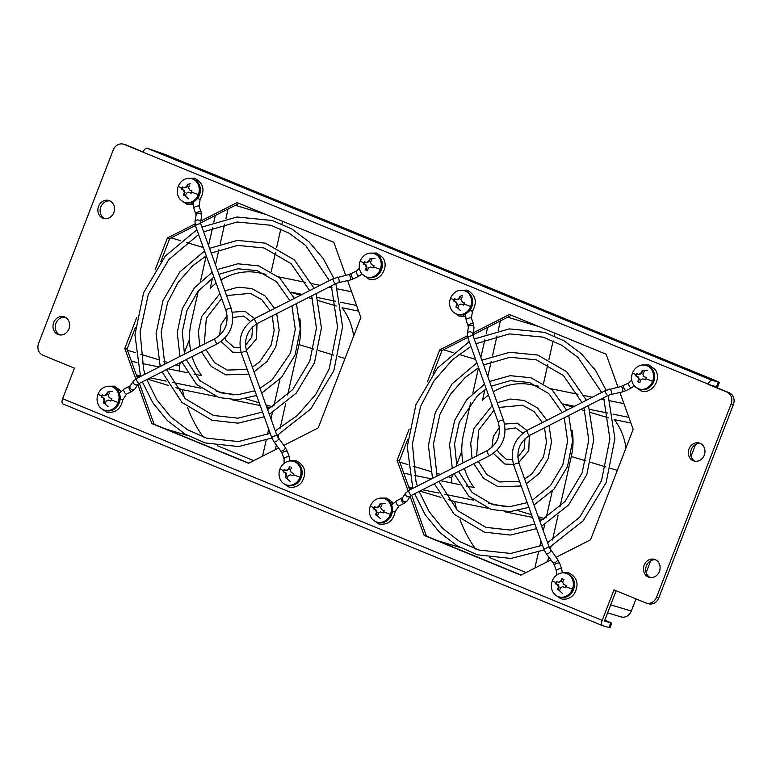 <?xml version="1.0" encoding="UTF-8"?>
<svg xmlns="http://www.w3.org/2000/svg" width="772" height="772" viewBox="0 0 772 772"><rect width="100%" height="100%" fill="white"/><g stroke="black" fill="none" stroke-linecap="round" stroke-linejoin="round"><path stroke-width="1.16" d="M625.986 447.934A62.378 54.976 -73.2 0 0 614.329 419.63L630.898 423.017M451.919 483.021A134.106 118.193 106.8 0 1 451.581 477.781L452.923 474.307M456.532 464.956L461.791 451.321M526.05 572.534L489.68 557.596M456.802 509.848A134.106 118.193 106.8 0 1 454.708 501.53L487.827 508.294M504.434 511.682L532.506 517.414M538.943 518.726L543.314 519.624M475.581 548.95A134.106 118.193 106.8 0 1 459.89 519.286M543.546 383.414L547.811 364.49M548.94 359.472L553.138 340.848M554.257 335.888L554.875 333.157M607.622 612.862L620.977 616.886A9.36 8.241 -73.2 0 0 631.313 611.067L636.012 598.898M646.145 572.641L650.719 560.771M691.017 456.348L695.591 444.479M547.628 561.582L548.68 556.911M550.311 549.674L551.005 546.576M552.491 540.014L558.059 515.291M559.97 506.828L571.309 456.513A62.378 54.976 -73.2 0 0 572.129 430.236M563.502 404.036L574.513 406.284M583.362 408.089L584.124 408.243M589.731 409.392L607.776 413.068M613.055 414.149L628.871 417.372M487.634 327.367L486.148 333.977M484.845 339.767L480.869 357.407M478.543 367.704L472.821 393.112M470.64 402.752L463.49 434.501A62.378 54.976 -73.2 0 0 463.055 462.872M464.435 468.459A62.378 54.976 -73.2 0 0 474.085 487.547L466.442 485.984M459.446 484.555L440.397 480.666M431.548 478.862L414.583 475.398M409.285 474.317L403.756 473.188M408.697 486.92L412.615 487.721M422.525 489.738L438.506 492.999M444.913 494.312L473.265 500.102M488.531 503.219L503.691 506.307A62.378 54.976 -73.2 0 0 506.133 506.741M552.241 491.098L546.209 517.838M544.685 524.593L543.285 530.789M540.989 540.979L539.773 546.402M538.441 552.298L534.89 568.047M623.93 403.65L609.89 400.784M604.302 399.645L601.224 399.018M592.385 397.213L584.288 395.553M577.987 394.27L550.841 388.731M538.316 386.174L531.107 384.697A62.378 54.976 -73.2 0 0 493.26 391.838M488.473 395.1A62.378 54.976 -73.2 0 0 482.49 400.214L484.816 389.908M487.798 376.668L491.195 361.634M492.488 355.892L496.975 335.994M498.191 330.599L500.372 320.901M563.695 404.364L572.853 407.124M580.631 409.469L584.935 410.772M590.599 412.48L608.606 417.903M475.62 359.424L458.944 354.396M453.125 352.64L443.543 349.745M399.79 462.158L407.867 464.599M413.068 466.163L430.708 471.489M436.257 473.159L440.358 474.394M448.136 476.739L451.581 477.781M409.006 487.75L412.161 488.705M419.949 491.05L440.918 497.38M448.271 499.59L454.708 501.53M459.9 547.416L437.396 540.632M538.943 326.614L507.687 317.186M353.663 336.052A62.378 54.976 -73.2 0 0 342.006 307.748L358.575 311.126M179.596 371.139A134.106 118.193 106.8 0 1 179.258 365.899L180.6 362.425M184.209 353.074L189.468 339.439M253.727 460.652L217.357 445.714M184.479 397.966A134.106 118.193 106.8 0 1 182.385 389.648L215.513 396.412M232.121 399.8L260.183 405.532M266.63 406.844L270.991 407.741M203.258 437.068A134.106 118.193 106.8 0 1 187.567 407.404M271.223 271.532L275.488 252.608M276.617 247.59L280.825 228.966M281.934 224.005L282.552 221.275M275.305 449.7L276.357 445.029M277.988 437.792L278.692 434.694M280.168 428.132L285.737 403.409M287.647 394.946L298.986 344.63A62.378 54.976 -73.2 0 0 299.806 318.344M291.179 292.154L302.19 294.402M311.039 296.207L311.811 296.361M317.408 297.5L335.453 301.186M340.732 302.267L356.548 305.49M215.32 215.475L213.825 222.095M212.522 227.885L208.546 245.525M206.22 255.822L200.498 281.23M198.327 290.87L191.166 322.619A62.378 54.976 -73.2 0 0 190.732 350.99M192.112 356.577A62.378 54.976 -73.2 0 0 201.762 375.665L194.119 374.102M187.123 372.673L168.074 368.784M159.225 366.98L142.26 363.515M136.962 362.435L131.433 361.306M136.383 375.038L140.292 375.839M150.202 377.855L166.183 381.117M172.59 382.43L200.942 388.219M216.218 391.336L231.368 394.424A62.378 54.976 -73.2 0 0 233.82 394.859M279.918 379.206L273.886 405.956M272.362 412.711L270.972 418.906M268.675 429.097L267.45 434.52M266.118 440.416L262.567 456.165M351.607 291.768L337.567 288.902M331.989 287.763L328.911 287.126M320.062 285.322L311.975 283.671M305.664 282.388L278.518 276.849M265.993 274.292L258.784 272.815A62.378 54.976 -73.2 0 0 220.946 279.956M216.15 283.218A62.378 54.976 -73.2 0 0 210.177 288.332L212.503 278.017M215.484 264.786L218.872 249.752M220.165 244.01L224.652 224.112M225.868 218.717L228.049 209.009M291.372 292.482L300.53 295.242M308.308 297.587L312.612 298.88M318.276 300.597L336.293 306.021M203.306 247.542L186.621 242.505M180.802 240.758L171.22 237.863M127.467 350.276L135.544 352.717M140.745 354.28L158.385 359.598M163.934 361.277L168.035 362.512M175.813 364.857L179.258 365.899M136.683 375.868L139.838 376.823M147.626 379.168L168.605 385.498M175.948 387.708L182.385 389.648M187.577 435.533L165.073 428.75M266.62 214.732L235.363 205.304M113.831 212.58A9.36 8.241 106.8 0 1 103.487 218.399A9.36 8.241 106.8 0 1 98.555 206.307A9.36 8.241 106.8 0 1 108.891 200.488A9.36 8.241 106.8 0 1 113.831 212.58M109.991 200.913A9.36 8.241 -73.2 0 0 100.814 206.983A9.36 8.241 -73.2 0 0 104.645 218.65M68.949 328.872A9.36 8.241 106.8 0 1 58.614 334.691A9.36 8.241 106.8 0 1 53.683 322.599A9.36 8.241 106.8 0 1 64.018 316.781A9.36 8.241 106.8 0 1 68.949 328.872M65.118 317.205A9.36 8.241 -73.2 0 0 55.941 323.275A9.36 8.241 -73.2 0 0 59.772 334.942M659.404 571.463A9.36 8.241 106.8 0 1 649.069 577.282A9.36 8.241 106.8 0 1 644.137 565.191A9.36 8.241 106.8 0 1 654.473 559.362A9.36 8.241 106.8 0 1 659.404 571.463M655.573 559.797A9.36 8.241 -73.2 0 0 646.396 565.866A9.36 8.241 -73.2 0 0 650.227 577.533M704.276 455.171A9.36 8.241 106.8 0 1 693.941 460.99A9.36 8.241 106.8 0 1 689.01 448.889A9.36 8.241 106.8 0 1 699.345 443.07A9.36 8.241 106.8 0 1 704.276 455.171M700.445 443.504A9.36 8.241 -73.2 0 0 691.268 449.574A9.36 8.241 -73.2 0 0 695.099 461.241M200.788 221.024L237.091 202.592L333.803 242.331L345.673 275.286M347.593 280.612L360.852 317.437L318.218 427.91L283.691 445.444M278.615 448.021L248.545 463.287L151.833 423.548L137.831 384.649M135.775 378.946L124.794 348.442L136.789 317.36M155.095 269.93L167.427 237.969L194.998 223.967M638.627 377.933L638.743 377.112M558.417 585.803L558.532 584.983M366.314 266.05L366.43 265.23M376.447 511.045L376.562 510.224M286.094 473.921L286.209 473.101M104.124 399.163L104.239 398.333M184.334 191.282L184.45 190.462M456.657 303.164L456.773 302.344M473.111 332.906L509.414 314.484L606.126 354.213L617.996 387.168M619.916 392.494L633.165 429.319L590.541 539.802L556.014 557.326M550.928 559.903L520.868 575.169L424.156 535.44L410.144 496.531M408.098 490.828L397.117 460.334L409.112 429.242M427.408 381.812L439.741 349.851L467.321 335.849M604.843 620.07L611.762 623.158L609.967 627.81L602.662 625.706A4.989 2.345 -67.7 0 1 602.565 625.667A4.989 2.345 -67.7 0 1 602.199 620.379L613.981 589.847L645.537 602.816A9.36 8.241 -73.2 0 0 646.203 603.048A9.36 8.241 -73.2 0 0 656.538 597.229L731.142 403.891A9.36 8.241 -73.2 0 0 726.877 392.031L708.04 384.292A4.989 2.345 -67.7 0 1 712.093 380.326L719.398 382.43L714.901 380.335L165.169 154.477L147.085 148.195A4.989 2.345 112.3 0 0 143.032 152.161L124.205 144.422A9.36 8.241 -73.2 0 0 123.539 144.19A9.36 8.241 -73.2 0 0 113.204 150.009L38.6 343.347A9.36 8.241 -73.2 0 0 42.865 355.207L74.43 368.176L62.648 398.699A4.989 2.345 112.3 0 0 63.014 403.997A4.989 2.345 112.3 0 0 63.111 404.036L602.469 625.629M167.427 237.969L169.686 238.644L195.403 225.588M200.527 222.983L239.088 203.412M124.794 348.442L127.052 349.127L135.438 327.396M160.798 261.669L169.686 238.644M151.833 423.548L154.091 424.233L139.375 383.356M137.455 378.029L127.052 349.127M248.816 463.152L154.091 424.233M439.741 349.851L441.999 350.536L467.726 337.47M472.85 334.874L511.402 315.294M397.117 460.334L399.375 461.009L407.761 439.287M433.121 373.552L441.999 350.536M424.156 535.44L426.414 536.115L411.698 495.238M409.778 489.921L399.375 461.009M521.139 575.034L426.414 536.115M124.205 144.422L126.463 145.107A9.36 8.241 -73.2 0 0 125.797 144.866L123.539 144.19M126.463 145.107L143.119 151.949M646.203 603.048L648.461 603.733A9.36 8.241 -73.2 0 0 658.796 597.904L733.4 404.576A9.36 8.241 -73.2 0 0 729.135 392.716L143.032 152.161M611.762 623.158L604.457 621.055L616.153 590.744M710.298 384.977L717.603 387.081L719.398 382.43M118.145 390.979A2.808 1.09 -34.9 0 1 120.22 390.439A2.808 1.09 -34.9 0 1 120.5 390.632A2.808 1.09 -34.9 0 1 119.168 392.871M192.981 202.09A2.808 1.197 -101.2 0 1 192.257 204.483A2.808 1.197 -101.2 0 1 191.977 204.464A2.808 1.197 -101.2 0 1 190.771 202.833M291.121 460.652A2.808 1.197 78.8 0 0 290.851 460.633A2.808 1.197 78.8 0 0 290.426 460.961M563.444 572.534A2.808 1.197 78.8 0 0 563.164 572.515A2.808 1.197 78.8 0 0 562.74 572.843M390.468 502.861A2.808 1.09 -34.9 0 1 392.543 502.321A2.808 1.09 -34.9 0 1 392.823 502.514A2.808 1.09 -34.9 0 1 391.491 504.753M465.294 313.972A2.808 1.197 -101.2 0 1 464.58 316.366A2.808 1.197 -101.2 0 1 464.3 316.346A2.808 1.197 -101.2 0 1 463.084 314.715M639.013 388.963L640.133 389.3A12.323 10.856 -73.2 0 0 653.749 381.638A12.323 10.856 -73.2 0 0 647.254 365.706L646.125 365.368A12.323 10.856 -73.2 0 0 632.509 373.03A12.323 10.856 -73.2 0 0 639.013 388.963A12.323 10.856 -73.2 0 0 652.62 381.291A12.323 10.856 -73.2 0 0 646.125 365.368M637.875 381.802A19.522 9.187 -67.7 0 1 638.579 379.1L637.73 376.726L635.742 375.877A18.644 8.781 -67.7 0 1 636.167 374.709A18.644 8.781 -67.7 0 1 636.639 373.552L638.627 374.401L640.828 373.281A19.522 9.187 -67.7 0 1 642.14 370.753M644.176 371.593A19.522 9.187 112.3 0 0 642.864 374.121L643.713 376.495L646.309 377.527A18.644 8.781 112.3 0 0 645.846 378.676A18.644 8.781 112.3 0 0 645.411 379.853L642.815 378.82L640.615 379.93A19.522 9.187 112.3 0 0 639.911 382.642M642.545 370.878L641.542 373.494L639.052 374.497M637.035 373.716L636.147 376.003L638.444 376.939L639.293 379.313L638.29 381.928L639.92 382.603M643.095 378.927L645.421 379.805M558.793 596.833L559.922 597.171A12.323 10.856 -73.2 0 0 573.538 589.509A12.323 10.856 -73.2 0 0 567.034 573.586L565.905 573.239A12.323 10.856 -73.2 0 0 552.298 580.911A12.323 10.856 -73.2 0 0 558.793 596.833A12.323 10.856 -73.2 0 0 572.409 589.171A12.323 10.856 -73.2 0 0 565.905 573.239M563.965 579.463A19.522 9.187 112.3 0 0 562.653 581.991L563.502 584.365L566.098 585.398A18.644 8.781 112.3 0 0 565.625 586.556A18.644 8.781 112.3 0 0 565.201 587.724L562.605 586.691L560.404 587.81A19.522 9.187 112.3 0 0 559.7 590.512M557.664 589.683A19.522 9.187 -67.7 0 1 558.368 586.971L557.519 584.597L555.531 583.748A18.644 8.781 -67.7 0 1 555.956 582.58A18.644 8.781 -67.7 0 1 556.429 581.422L558.417 582.271L560.617 581.152A19.522 9.187 -67.7 0 1 561.929 578.633M562.334 578.759L561.331 581.374L558.841 582.368M556.824 581.596L555.937 583.873L558.233 584.809L559.082 587.183L558.079 589.798L559.71 590.474M562.884 586.797L565.21 587.685M376.823 522.065L377.952 522.412A12.323 10.856 -73.2 0 0 391.568 514.741A12.323 10.856 -73.2 0 0 385.064 498.818L383.935 498.48A12.323 10.856 -73.2 0 0 370.328 506.142A12.323 10.856 -73.2 0 0 376.823 522.065A12.323 10.856 -73.2 0 0 390.439 514.403A12.323 10.856 -73.2 0 0 383.935 498.48M381.995 504.705A19.522 9.187 112.3 0 0 380.673 507.233L381.532 509.597L384.128 510.63A18.644 8.781 112.3 0 0 383.655 511.788A18.644 8.781 112.3 0 0 383.23 512.955L380.635 511.923L378.434 513.042A19.522 9.187 112.3 0 0 377.73 515.754M375.694 514.914A19.522 9.187 -67.7 0 1 376.398 512.203L375.539 509.838L373.561 508.989A18.644 8.781 -67.7 0 1 373.986 507.812A18.644 8.781 -67.7 0 1 374.459 506.664L376.437 507.513L378.637 506.393A19.522 9.187 -67.7 0 1 379.959 503.865M380.364 503.991L379.361 506.606L376.871 507.609M374.845 506.828L373.966 509.105L376.263 510.051L377.112 512.425L376.099 515.04L377.74 515.706M380.905 512.039L383.24 512.917M457.034 314.194L458.163 314.532A12.323 10.856 -73.2 0 0 471.779 306.87A12.323 10.856 -73.2 0 0 465.275 290.947L464.146 290.61A12.323 10.856 -73.2 0 0 450.539 298.272A12.323 10.856 -73.2 0 0 457.034 314.194A12.323 10.856 -73.2 0 0 470.65 306.532A12.323 10.856 -73.2 0 0 464.146 290.61M455.905 307.044A19.522 9.187 -67.7 0 1 456.609 304.332L455.76 301.958L453.772 301.109A18.644 8.781 -67.7 0 1 454.197 299.941A18.644 8.781 -67.7 0 1 454.669 298.783L456.657 299.632L458.857 298.523A19.522 9.187 -67.7 0 1 460.17 295.994M462.206 296.834A19.522 9.187 112.3 0 0 460.894 299.353L461.743 301.727L464.339 302.759A18.644 8.781 112.3 0 0 463.866 303.917A18.644 8.781 112.3 0 0 463.441 305.085L460.845 304.052L458.645 305.172A19.522 9.187 112.3 0 0 457.941 307.874M460.575 296.12L459.572 298.735L457.082 299.729M455.055 298.957L454.177 301.234L456.474 302.18L457.323 304.544L456.32 307.169L457.95 307.835M461.125 304.168L463.451 305.046M366.69 277.071L367.819 277.418A12.323 10.856 -73.2 0 0 381.426 269.746A12.323 10.856 -73.2 0 0 374.931 253.824L373.802 253.486A12.323 10.856 -73.2 0 0 360.186 261.148A12.323 10.856 -73.2 0 0 366.69 277.071A12.323 10.856 -73.2 0 0 380.297 269.409A12.323 10.856 -73.2 0 0 373.802 253.486M365.552 269.92A19.522 9.187 -67.7 0 1 366.256 267.208L365.407 264.844L363.419 263.995A18.644 8.781 -67.7 0 1 363.853 262.827A18.644 8.781 -67.7 0 1 364.316 261.669L366.304 262.519L368.505 261.399A19.522 9.187 -67.7 0 1 369.817 258.871M371.853 259.71A19.522 9.187 112.3 0 0 370.541 262.239L371.39 264.603L373.986 265.636A18.644 8.781 112.3 0 0 373.523 266.794A18.644 8.781 112.3 0 0 373.088 267.961L370.492 266.929L368.292 268.048A19.522 9.187 112.3 0 0 367.588 270.76M370.232 258.996L369.219 261.612L366.729 262.615M364.712 261.833L363.834 264.12L366.121 265.057L366.98 267.43L365.967 270.046L367.597 270.721M370.772 267.044L373.108 267.923M286.48 484.951L287.609 485.289A12.323 10.856 -73.2 0 0 301.215 477.627A12.323 10.856 -73.2 0 0 294.721 461.695L293.592 461.357A12.323 10.856 -73.2 0 0 279.975 469.019A12.323 10.856 -73.2 0 0 286.48 484.951A12.323 10.856 -73.2 0 0 300.086 477.279A12.323 10.856 -73.2 0 0 293.592 461.357M285.341 477.791A19.522 9.187 -67.7 0 1 286.045 475.089L285.196 472.715L283.208 471.866A18.644 8.781 -67.7 0 1 283.633 470.698A18.644 8.781 -67.7 0 1 284.106 469.54L286.094 470.389L288.294 469.27A19.522 9.187 -67.7 0 1 289.606 466.751M291.642 467.581A19.522 9.187 112.3 0 0 290.33 470.109L291.179 472.483L293.775 473.516A18.644 8.781 112.3 0 0 293.312 474.674A18.644 8.781 112.3 0 0 292.877 475.841L290.282 474.809L288.081 475.919A19.522 9.187 112.3 0 0 287.377 478.63M290.021 466.867L289.008 469.492L286.518 470.486M284.501 469.714L283.623 471.991L285.91 472.927L286.759 475.301L285.756 477.916L287.387 478.592M290.562 474.915L292.897 475.803M104.5 410.183L105.629 410.53A12.323 10.856 -73.2 0 0 119.245 402.859A12.323 10.856 -73.2 0 0 112.751 386.936L111.622 386.598A12.323 10.856 -73.2 0 0 98.005 394.26A12.323 10.856 -73.2 0 0 104.5 410.183A12.323 10.856 -73.2 0 0 118.116 402.521A12.323 10.856 -73.2 0 0 111.622 386.598M103.371 403.032A19.522 9.187 -67.7 0 1 104.075 400.321L103.226 397.956L101.238 397.097A18.644 8.781 -67.7 0 1 101.663 395.93A18.644 8.781 -67.7 0 1 102.136 394.772L104.124 395.621L106.324 394.511A19.522 9.187 -67.7 0 1 107.636 391.983M109.672 392.823A19.522 9.187 112.3 0 0 108.36 395.341L109.209 397.715L111.805 398.748A18.644 8.781 112.3 0 0 111.332 399.906A18.644 8.781 112.3 0 0 110.907 401.073L108.312 400.041L106.111 401.16A19.522 9.187 112.3 0 0 105.407 403.872M108.041 392.108L107.038 394.724L104.548 395.727M102.531 394.946L101.643 397.223L103.94 398.169L104.789 400.543L103.786 403.158L105.417 403.824M108.591 400.157L110.917 401.035M184.72 202.312L185.849 202.65A12.323 10.856 -73.2 0 0 199.456 194.988A12.323 10.856 -73.2 0 0 192.961 179.065L191.832 178.718A12.323 10.856 -73.2 0 0 178.216 186.39A12.323 10.856 -73.2 0 0 184.72 202.312A12.323 10.856 -73.2 0 0 198.327 194.65A12.323 10.856 -73.2 0 0 191.832 178.718M189.883 184.942A19.522 9.187 112.3 0 0 188.571 187.471L189.42 189.844L192.016 190.877A18.644 8.781 112.3 0 0 191.552 192.035A18.644 8.781 112.3 0 0 191.118 193.203L188.522 192.17L186.322 193.29A19.522 9.187 112.3 0 0 185.618 195.992M183.582 195.162A19.522 9.187 -67.7 0 1 184.286 192.45L183.437 190.076L181.449 189.227A18.644 8.781 -67.7 0 1 181.874 188.059A18.644 8.781 -67.7 0 1 182.346 186.901L184.334 187.75L186.535 186.631A19.522 9.187 -67.7 0 1 187.847 184.112M188.252 184.238L187.249 186.853L184.759 187.847M182.742 187.075L181.864 189.352L184.151 190.298L185 192.662L183.997 195.287L185.627 195.953M188.802 192.276L191.128 193.164M571.309 456.513L585.909 460.913M590.696 462.351L605.933 466.954M610.72 468.392L617.32 470.38M503.691 506.307L505.033 506.712M518.031 510.63L531.532 514.702M538.229 516.719L544.829 518.716M610.71 604.852L631.313 611.067M298.986 344.63L313.586 349.031M318.373 350.469L333.62 355.072M338.397 356.51L345.007 358.498M231.368 394.424L232.719 394.83M245.708 398.748L259.209 402.82M265.906 404.837L272.506 406.825M62.648 398.699L602.199 620.379M712.093 380.326L147.085 148.195M726.877 392.031L729.135 392.716M731.142 403.891L733.4 404.576M656.538 597.229L658.796 597.904M608.876 627.578L610.671 622.927M718.298 382.198L716.503 386.849M187.461 178.438L194.583 178.245C203.374 182.868 205.236 189.893 200.16 199.33A2.808 0.502 -143.5 0 1 199.794 199.34A2.808 0.502 -143.5 0 1 197.728 198.153M200.16 199.33L199.06 206.249A2.808 0.859 160.2 0 0 198.751 206.018A2.808 0.859 160.2 0 0 195.625 206.597A2.808 0.859 160.2 0 0 193.772 208.15L196.107 215.127M120.104 399.307L122.787 399.867C120.741 409.237 115.327 413.319 106.546 412.103L100.707 408.002M200.508 222.703L201.646 216.035L201.067 211.837A2.808 0.859 160.2 0 0 200.759 211.605A2.808 0.859 160.2 0 0 197.159 212.406A2.808 0.859 160.2 0 0 195.789 213.738M130.314 385.73L123.993 389.098A2.808 1.013 63.1 0 0 124.157 391.636A2.808 1.013 63.1 0 0 126.164 394.116A2.808 1.013 63.1 0 0 126.531 394.096L122.787 399.867M201.646 216.035A2.808 2.355 -170.3 0 0 196.107 215.099L194.969 221.776L195.538 225.984A2.808 0.859 160.2 0 1 196.908 224.652A2.808 0.859 160.2 0 1 200.517 223.841A2.808 0.859 160.2 0 1 200.826 224.083L231.233 308.539A2.808 0.859 160.2 0 0 230.924 308.308A2.808 0.859 160.2 0 0 227.798 308.887A2.808 0.859 160.2 0 0 225.955 310.44L195.538 225.984M129.175 386.463A2.808 1.013 63.1 0 0 129.175 388.586A2.808 1.013 63.1 0 0 131.356 391.481A2.808 1.013 63.1 0 0 131.722 391.472L134.897 388.963L138.236 384.041M200.498 222.722L200.508 222.693A2.808 2.355 -170.3 0 0 194.969 221.776M133.595 380.895L136.769 378.386A2.808 1.013 63.1 0 0 136.769 380.5A2.808 1.013 63.1 0 0 138.95 383.404A2.808 1.013 63.1 0 0 139.317 383.385L138.178 384.118A2.808 2.47 34.2 0 1 133.595 380.895L130.256 385.807A2.808 2.47 34.2 0 0 134.897 388.963M139.317 383.385L217.665 343.608A2.808 1.013 -116.9 0 1 217.299 343.627A2.808 1.013 -116.9 0 1 215.291 341.147A2.808 1.013 -116.9 0 1 215.118 338.599C225.434 332.008 229.043 322.619 225.955 310.44M361.991 273.954L359.105 276.019A2.808 1.013 -116.9 0 1 358.748 276.038A2.808 1.013 -116.9 0 1 356.741 273.558A2.808 1.013 -116.9 0 1 356.567 271.02L348.674 274.62L333.35 278.586L255.001 318.363C242.012 326.604 237.486 338.29 241.424 353.431L271.84 437.888A2.808 0.859 -19.8 0 1 273.211 436.556A2.808 0.859 -19.8 0 1 276.81 435.755A2.808 0.859 -19.8 0 1 277.119 435.987L285.235 447.49A2.808 1.148 -36.9 0 1 284.125 449.729A2.808 1.148 -36.9 0 1 282.726 450.684A2.808 1.148 -36.9 0 1 280.738 450.858L282.031 453.28A2.808 0.859 -19.8 0 1 283.401 451.948A2.808 0.859 -19.8 0 1 287.01 451.147A2.808 0.859 -19.8 0 1 287.309 451.379L285.235 447.49M359.105 276.019L353.923 278.653A2.808 1.013 -116.9 0 1 353.557 278.663A2.808 1.013 -116.9 0 1 351.385 275.768A2.808 1.013 -116.9 0 1 351.385 273.645M282.031 453.28L284.048 458.867A2.808 0.859 -19.8 0 1 285.891 457.313A2.808 0.859 -19.8 0 1 289.017 456.734A2.808 0.859 -19.8 0 1 289.326 456.966L290.06 460.98M353.923 278.653L349.89 280.101A2.808 1.033 -102.5 0 0 350.42 277.91A2.808 1.033 -102.5 0 0 350.034 276.251A2.808 1.033 -102.5 0 0 348.674 274.62M349.89 280.101L338.599 282.62A2.808 1.033 -102.5 0 0 339.12 280.419A2.808 1.033 -102.5 0 0 338.734 278.769A2.808 1.033 -102.5 0 0 337.374 277.138M338.599 282.62L335.888 283.585A2.808 1.013 -116.9 0 1 335.521 283.604A2.808 1.013 -116.9 0 1 333.35 280.699A2.808 1.013 -116.9 0 1 333.35 278.586M271.84 437.888L273.925 441.777A2.808 1.148 -36.9 0 0 275.903 441.594A2.808 1.148 -36.9 0 0 277.302 440.638A2.808 1.148 -36.9 0 0 278.412 438.409M335.888 283.585L257.539 323.362A2.808 1.013 -116.9 0 1 257.173 323.381A2.808 1.013 -116.9 0 1 255.165 320.901A2.808 1.013 -116.9 0 1 255.001 318.363M257.539 323.362C247.223 329.962 243.614 339.352 246.712 351.53A2.808 0.859 160.2 0 0 246.403 351.289A2.808 0.859 160.2 0 0 243.276 351.868A2.808 0.859 160.2 0 0 241.424 353.431M634.314 385.846L631.428 387.901A2.808 1.013 -116.9 0 1 631.062 387.92A2.808 1.013 -116.9 0 1 629.055 385.44A2.808 1.013 -116.9 0 1 628.89 382.902L620.997 386.502L605.663 390.468L527.315 430.245C514.335 438.486 509.809 450.173 513.747 465.313L544.154 549.77A2.808 0.859 -19.8 0 1 545.524 548.438A2.808 0.859 -19.8 0 1 549.133 547.637A2.808 0.859 -19.8 0 1 549.442 547.869L557.548 559.372A2.808 1.148 -36.9 0 1 556.448 561.611A2.808 1.148 -36.9 0 1 555.049 562.566A2.808 1.148 -36.9 0 1 553.061 562.749L554.354 565.162A2.808 0.859 -19.8 0 1 555.724 563.83A2.808 0.859 -19.8 0 1 559.324 563.029A2.808 0.859 -19.8 0 1 559.632 563.261L557.548 559.372M631.428 387.901L626.246 390.535A2.808 1.013 -116.9 0 1 625.88 390.555A2.808 1.013 -116.9 0 1 623.708 387.65A2.808 1.013 -116.9 0 1 623.708 385.537M554.354 565.162L556.361 570.749A2.808 0.859 -19.8 0 1 558.214 569.196A2.808 0.859 -19.8 0 1 561.341 568.617A2.808 0.859 -19.8 0 1 561.649 568.848L562.373 572.863M626.246 390.535L622.213 391.983A2.808 1.033 -102.5 0 0 622.743 389.792A2.808 1.033 -102.5 0 0 622.357 388.133A2.808 1.033 -102.5 0 0 620.997 386.502M622.213 391.983L610.922 394.502A2.808 1.033 -102.5 0 0 611.443 392.301A2.808 1.033 -102.5 0 0 611.057 390.651A2.808 1.033 -102.5 0 0 609.697 389.02M610.922 394.502L608.211 395.467A2.808 1.013 -116.9 0 1 607.844 395.486A2.808 1.013 -116.9 0 1 605.673 392.581A2.808 1.013 -116.9 0 1 605.663 390.468M544.154 549.77L546.238 553.659A2.808 1.148 -36.9 0 0 548.226 553.485A2.808 1.148 -36.9 0 0 549.625 552.52A2.808 1.148 -36.9 0 0 550.735 550.291M608.211 395.467L529.862 435.244A2.808 1.013 -116.9 0 1 529.495 435.263A2.808 1.013 -116.9 0 1 527.488 432.783A2.808 1.013 -116.9 0 1 527.315 430.245M529.862 435.244C519.546 441.845 515.937 451.234 519.035 463.412A2.808 0.859 160.2 0 0 518.726 463.171A2.808 0.859 160.2 0 0 515.599 463.76A2.808 0.859 160.2 0 0 513.747 465.313M459.774 290.32L466.906 290.137C475.697 294.75 477.559 301.784 472.483 311.222A2.808 0.502 -143.5 0 1 472.117 311.222A2.808 0.502 -143.5 0 1 470.052 310.035M392.417 511.189L395.11 511.749C393.064 521.119 387.65 525.201 378.859 523.985L373.03 519.884M402.637 497.612L396.316 500.98A2.808 1.013 63.1 0 0 396.48 503.518A2.808 1.013 63.1 0 0 398.487 505.998A2.808 1.013 63.1 0 0 398.854 505.988L395.11 511.749M401.498 498.345A2.808 1.013 63.1 0 0 401.498 500.468A2.808 1.013 63.1 0 0 403.679 503.363A2.808 1.013 63.1 0 0 404.036 503.354L407.22 500.845L410.521 495.981M405.908 492.777L409.092 490.268A2.808 1.013 63.1 0 0 409.092 492.382A2.808 1.013 63.1 0 0 411.273 495.286A2.808 1.013 63.1 0 0 411.63 495.267L410.501 496A2.808 2.47 34.2 0 1 405.908 492.777L402.579 497.689A2.808 2.47 34.2 0 0 407.22 500.845M472.483 311.222L471.383 318.132A2.808 0.859 160.2 0 0 471.074 317.9A2.808 0.859 160.2 0 0 467.948 318.479A2.808 0.859 160.2 0 0 466.095 320.033L468.43 327.01A2.808 2.355 -170.3 0 1 473.969 327.926L473.39 323.719A2.808 0.859 160.2 0 0 473.082 323.487A2.808 0.859 160.2 0 0 469.482 324.288A2.808 0.859 160.2 0 0 468.112 325.62M409.092 490.268L487.441 450.491A2.808 1.013 63.1 0 0 487.615 453.029A2.808 1.013 63.1 0 0 489.622 455.509A2.808 1.013 63.1 0 0 489.988 455.49C502.968 447.249 507.493 435.562 503.556 420.422L473.149 335.965A2.808 0.859 160.2 0 0 472.84 335.733A2.808 0.859 160.2 0 0 469.231 336.534A2.808 0.859 160.2 0 0 467.861 337.866L467.292 333.658L468.43 326.981M472.821 334.604L472.831 334.575A2.808 2.355 -170.3 0 0 467.292 333.658M487.441 450.491C497.757 443.89 501.366 434.501 498.268 422.323A2.808 0.859 -19.8 0 1 500.121 420.769A2.808 0.859 -19.8 0 1 503.248 420.19A2.808 0.859 -19.8 0 1 503.556 420.422M636.167 374.709A19.561 0.791 -158.9 0 1 632.509 373.03M652.62 381.291A19.561 0.791 -158.9 0 1 645.846 378.676M565.625 586.556A19.561 0.791 21.1 0 0 572.409 589.171M552.298 580.911A19.561 0.791 21.1 0 0 555.956 582.58M383.655 511.788A19.561 0.791 21.1 0 0 390.439 514.403M370.328 506.142A19.561 0.791 21.1 0 0 373.986 507.812M454.197 299.941A19.561 0.791 -158.9 0 1 450.539 298.272M470.65 306.532A19.561 0.791 -158.9 0 1 463.866 303.917M363.853 262.827A19.561 0.791 -158.9 0 1 360.186 261.148M380.297 269.409A19.561 0.791 -158.9 0 1 373.523 266.794M283.633 470.698A19.561 0.791 -158.9 0 1 279.975 469.019M300.086 477.279A19.561 0.791 -158.9 0 1 293.312 474.674M101.663 395.93A19.561 0.791 -158.9 0 1 98.005 394.26M118.116 402.521A19.561 0.791 -158.9 0 1 111.332 399.906M191.552 192.035A19.561 0.791 21.1 0 0 198.327 194.65M178.216 186.39A19.561 0.791 21.1 0 0 181.874 188.059M203.615 231.832L237.139 222.008L270.827 225.26L289.375 233.327L305.76 245.612L329.374 280.603M331.362 285.891L337.576 327.048L329.171 368.919L315.825 394.338L297.307 415.529L275.276 430.853M333.842 278.345L323.236 258.533L309.012 241.829L291.777 228.956L272.265 220.483L236.965 217.009L201.907 227.103M196.899 229.747L165.256 256.082L143.631 292.694L134.946 334.797L140.494 376.495M335.849 283.604L342.565 326.807L333.822 370.724L310.817 408.938L276.974 435.591M198.616 234.514L168.769 259.662L148.292 294.489L140.079 331.95L143.631 369.373L145.011 374.198M271.889 438.033L238.548 446.563L205.188 442.935L184.981 434.047L167.244 420.441L152.817 402.772L142.347 381.841M146.825 379.573L156.774 399.703L170.506 416.658L187.393 429.676L206.635 438.158L238.384 441.574L270.19 433.324M166.54 369.566L185.155 398.622L213.477 415.461L237.95 418.183L262.538 412.055M267.623 409.614L292.704 389.58L309.823 360.978L316.443 328.168L311.647 295.888M204.551 251.016L179.866 271.879L162.979 300.646L156.079 333.687L160.219 366.478M162.062 371.843L181.893 402.415L212.03 420.238L238.114 423.172L264.227 416.764M269.332 414.352L296.207 393.141L314.484 362.772L321.432 327.917L316.144 293.611M206.278 255.793L192.71 265.751L178.129 282.427L167.63 302.441L161.165 331.931L164.745 364.181M211.258 253.071L237.573 245.399L263.985 247.947L291.112 263.657L309.649 290.61M209.559 248.343L237.4 240.401L265.423 243.17L294.364 259.865L314.108 288.352M218.91 274.311L237.998 268.781L257.144 270.644L276.472 281.693L289.905 300.636M291.941 305.895L295.3 329.277L290.484 353.026L272.178 379.805L259.971 388.364M294.364 298.378L279.715 277.901L258.581 265.867L237.824 263.783L217.212 269.592M212.213 272.294L194.486 287.686L182.317 308.588L177.222 332.568L179.963 356.452M296.429 303.618L300.298 329.036L295.136 354.821L281.606 377.344L261.679 393.102M213.94 277.09L197.989 291.276L186.978 310.383L182.26 331.912L184.498 354.155M256.565 395.467L237.679 399.771L218.872 397.551L196.532 384.379L181.767 361.836M186.245 359.559L199.794 380.596L220.319 392.774L237.525 394.781L254.876 390.767M226.563 295.56L250.302 293.341L261.814 299.748L270.123 310.682M272.226 315.912L274.166 330.397L271.146 345.084L259.624 361.933L252.319 367.115M274.571 308.424L265.057 295.946L251.74 288.564L238.258 287.174L224.864 290.841M219.895 293.621L201.666 316.539L198.375 331.458L199.726 346.416M276.723 313.625L279.175 330.146L275.797 346.879L266.996 361.547L254.027 371.863M221.641 298.465L206.317 318.334L204.3 344.1M248.873 374.121L225.723 374.854L211.171 366.353L201.482 351.829M205.95 349.552L214.433 362.56L227.161 370.077L247.185 369.421M232.845 317.533L243.46 316.028L250.437 321.326M252.695 326.807L251.797 337.132L245.467 345.335M254.596 318.566L244.898 311.251L232.266 312.206M227.113 315.584L221.004 324.481L219.547 335.55M257.018 323.642L256.458 338.927L246.403 350.604M226.1 325.224L225.183 327.656M241.125 352.534L232.565 352.157L221.081 341.513M225.096 337.943L226.061 340.413L234.003 347.381L240.044 347.661M419.148 491.455L429.097 511.585L442.829 528.54L459.707 541.558L478.949 550.04L510.697 553.456L542.513 545.215M547.589 542.745L579.627 517.259L601.494 480.802L609.89 438.94L603.675 397.773M469.222 341.629L437.579 367.964L415.954 404.576L407.269 446.679L412.817 488.377M414.67 493.733L425.14 514.654L439.567 532.333L457.294 545.929L477.511 554.817L510.871 558.446L544.212 549.925M549.297 547.473L583.14 520.82L606.145 482.606L614.888 438.689L608.172 395.496M470.93 346.396L452.479 359.762L433.951 380.953L420.615 406.371L412.402 443.832L415.954 481.255L417.334 486.08M475.938 343.714L509.462 333.89L543.15 337.142L561.688 345.209L578.083 357.504L601.697 392.485M474.23 338.985L509.288 328.891L544.588 332.365L564.1 340.838L581.335 353.711L595.559 370.415L606.165 390.227M438.853 481.448L457.468 510.504L485.791 527.353L510.273 530.065L534.861 523.937M539.946 521.496L565.017 501.462L582.146 472.86L588.756 440.05L583.97 407.78M476.874 362.898L452.189 383.771L435.302 412.528L428.402 445.569L432.542 478.36M434.375 483.726L454.206 514.297L484.353 532.13L510.437 535.054L536.55 528.646M541.645 526.234L568.53 505.023L586.807 474.655L593.755 439.808L588.457 405.493M478.592 367.675L465.033 377.633L450.452 394.309L439.953 414.323L433.488 443.813L437.058 476.063M483.581 364.953L509.896 357.282L536.308 359.829L563.435 375.539L581.972 402.492M481.882 360.225L509.723 352.283L537.746 355.052L566.687 371.747L586.431 400.234M458.568 471.441L472.117 492.478L492.642 504.656L509.848 506.664L527.189 502.649M532.294 500.246L550.417 485.665L562.807 464.908L567.623 441.169L564.264 417.787M484.536 384.176L466.799 399.568L454.64 420.47L449.545 444.45L452.286 468.343M454.09 473.718L468.855 496.261L491.195 509.433L510.002 511.653L528.888 507.349M534.002 504.984L553.929 489.226L567.459 466.713L572.621 440.918L568.752 415.5M486.263 388.972L477.598 395.496L459.292 422.265L454.583 443.794L456.812 466.037M491.233 386.203L510.321 380.664L529.467 382.526L548.786 393.575L562.228 412.518M489.535 381.474L510.147 375.665L530.904 377.749L552.038 389.783L566.687 410.26M498.876 407.442L522.615 405.223L534.137 411.63L542.446 422.564M544.549 427.794L546.489 442.279L543.459 456.966L531.947 473.825L524.642 478.997M546.894 420.306L537.37 407.828L524.063 400.446L510.582 399.056L497.178 402.723M492.218 405.503L473.979 428.421L470.698 443.34L472.049 458.298M549.046 425.507L551.488 442.028L548.12 458.761L539.319 473.429L526.35 483.745M493.964 410.347L478.64 430.216L476.623 455.982M521.197 486.003L498.036 486.736L483.494 478.235L473.805 463.711M478.273 461.434L486.756 474.442L499.484 481.96L519.508 481.313M497.419 449.825L498.384 452.295L506.326 459.263L512.367 459.543M517.78 457.217L524.12 449.014L525.018 438.689M499.436 427.466L493.327 436.363L491.87 447.432M493.404 453.396L504.878 464.049L513.448 464.416M518.726 462.486L528.772 450.819L529.341 435.524M498.422 437.106L497.506 439.538M505.168 429.415L515.773 427.91L522.76 433.208M504.589 424.089L517.221 423.133L526.919 430.448M602.565 625.667L63.014 403.997M112.751 391.5L109.547 391.472L107.327 392.543M107.26 386.309L114.372 386.125L120.5 390.632M180.928 200.141L186.756 204.223L192.257 204.483M136.769 378.386L215.118 338.599M231.233 308.539C235.17 323.68 230.645 335.366 217.665 343.608M200.508 222.693L200.826 224.083M126.531 394.096L131.722 391.472M123.993 389.098L119.342 393.286M201.067 211.837L199.06 206.249M103.795 401.324L104.066 402.434M104.461 403.438L108.157 406.728M193.183 201.994L193.772 208.15M190.182 183.504L187.538 184.662M184.006 193.444L184.276 194.554M184.672 195.557L188.378 198.858M362.599 274.494L368.726 278.991C379.737 282.928 389.947 266.774 382.69 257.52L376.562 253.013L369.441 253.197M282.677 482.77L288.516 486.871C293.823 488.136 298.291 486.505 301.92 481.979C306.995 472.541 305.133 465.506 296.351 460.894L290.851 460.633M374.941 258.388L371.737 258.359L369.508 259.431M359.414 268.173L356.567 271.02M285.765 476.083L286.036 477.192M286.431 478.196L290.137 481.496M284.048 458.867L284.144 463.335M246.712 351.53L277.119 435.987M273.925 441.777L280.738 450.858M287.309 451.379L289.326 456.966M634.922 386.376L641.049 390.873C652.06 394.81 662.27 378.656 655.013 369.402L648.885 364.895L641.764 365.088M555 594.652L560.839 598.754C566.146 600.018 570.614 598.387 574.243 593.861C579.318 584.423 577.456 577.388 568.665 572.776L563.164 572.515M647.264 370.27L644.051 370.251L641.831 371.313M631.737 380.056L628.89 382.902M558.088 587.965L558.359 589.075M558.754 590.078L562.46 593.378M556.361 570.749L556.467 575.217M519.035 463.412L549.442 547.869M546.238 553.659L553.061 562.749M559.632 563.261L561.649 568.848M385.074 503.383L381.87 503.363L379.65 504.425M379.583 498.191L386.695 498.008L392.823 502.514M453.251 312.023L459.079 316.115L464.58 316.366M473.149 335.965L473.969 327.926M498.268 422.323L467.861 337.866M411.63 495.267L489.988 455.49M473.39 323.719L471.383 318.132M465.506 313.876L466.095 320.033M462.496 295.387L459.861 296.545M456.329 305.326L456.599 306.445M456.995 307.449L460.691 310.74M398.854 505.988L404.036 503.354M396.316 500.98L391.665 505.168M376.109 513.206L376.379 514.316M376.784 515.32L380.48 518.61"/></g></svg>
